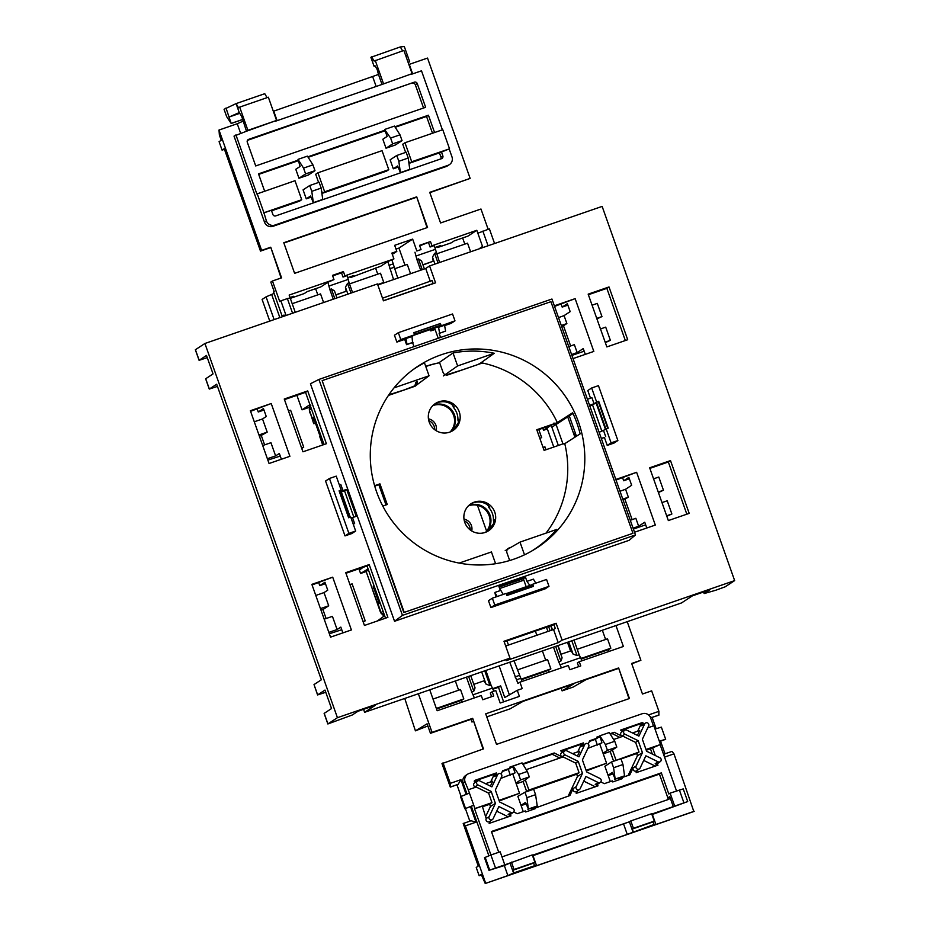 <?xml version="1.0" encoding="UTF-8"?>
<svg xmlns="http://www.w3.org/2000/svg" width="930" height="930" viewBox="0 0 930 930"><rect width="100%" height="100%" fill="white"/><g stroke="black" fill="none" stroke-linecap="round" stroke-linejoin="round"><path stroke-width="1.4" d="M470.266 529.972A9.812 9.637 56.8 0 0 464.314 520.881M463.989 519.138A9.707 9.544 -123.2 0 1 471.719 530.972M434.752 429.683A9.812 9.637 56.8 0 0 428.811 420.593M428.474 418.86A9.707 9.544 -123.2 0 1 436.205 430.683M366.164 571.555L360.584 573.485L368.094 568.951M363.072 567.358L359.387 570.09L360.584 573.485M368.466 570.009L366.129 571.427L372.302 588.876M315.468 423.231L313.712 423.685L315.293 422.72M350.261 517.196L341.322 491.947M373.709 587.714L372.267 588.783L380.998 612.51M384.044 616.079L380.661 612.742L372.209 588.864M313.782 423.627L309.655 411.025M486.599 531.135L477.45 505.304M539.807 438.286L541.667 437.646L538.807 429.567M545.957 449.748L544.899 446.772L543.039 447.411M542.795 428.195L543.527 430.276L547.363 428.951L553.769 447.039M378.382 600.885L378.185 604.349L379.312 603.512L373.197 586.237L374 585.633M383.09 611.312L381.079 612.533L384.567 615.486M310.271 405.666L309.399 410.118L311.341 408.689M320.501 434.554L319.595 434.868L313.445 417.524L312.248 418.163L314.596 420.767M320.49 434.508L319.595 434.868M543.248 448.004L544.899 446.772M558.337 445.47L551.141 425.138M320.827 435.473L319.653 436.344L322.71 444.982M562.952 443.877L556.082 424.487M478.043 780.77A2.244 2.209 56.8 0 0 477.846 784.885L491.18 791.43L495.423 803.404L489.134 816.738A2.244 2.209 56.8 0 0 492.447 819.539A2.244 2.209 56.8 0 0 493.133 818.702L498.875 806.543L511.035 812.518A2.244 2.209 56.8 0 0 513.29 812.343A2.244 2.209 56.8 0 0 512.93 808.519L499.596 801.974L495.353 790L501.654 776.666A2.244 2.209 56.8 0 0 498.503 773.76A2.244 2.209 56.8 0 0 497.643 774.702L491.9 786.85L479.741 780.875A2.244 2.209 56.8 0 0 478.043 780.77M475.602 787.245L474.974 786.861A2.406 2.36 -123.2 0 1 474.777 782.653L477.66 780.956M490.703 781.898L494.318 774.237L496.364 772.946L494.702 776.469A2.406 2.36 -123.2 0 1 495.62 775.446L498.503 773.76M625.053 730.038A2.244 2.209 56.8 0 0 624.855 734.154L638.189 740.698L642.432 752.672L636.132 766.006A2.244 2.209 56.8 0 0 639.445 768.808A2.244 2.209 56.8 0 0 640.142 767.971L645.885 755.811L658.045 761.786A2.244 2.209 56.8 0 0 660.3 761.612A2.244 2.209 56.8 0 0 659.928 757.787L646.594 751.231L642.363 739.257L648.652 725.935A2.244 2.209 56.8 0 0 645.513 723.017A2.244 2.209 56.8 0 0 644.653 723.97L638.91 736.118L626.75 730.143A2.244 2.209 56.8 0 0 625.053 730.038M619.798 737.351L612.126 733.584L614.172 732.294L621.984 736.13A2.406 2.36 -123.2 0 1 621.775 731.91L624.658 730.224M637.701 731.166L640.991 724.226L643.025 722.924L641.7 725.737A2.406 2.36 -123.2 0 1 642.63 724.714L645.513 723.017M565.103 750.731A2.244 2.209 56.8 0 0 564.905 754.835L578.239 761.391L582.482 773.365L576.182 786.687A2.244 2.209 56.8 0 0 579.495 789.489A2.244 2.209 56.8 0 0 580.192 788.652L585.935 776.504L598.095 782.479A2.244 2.209 56.8 0 0 600.35 782.293A2.244 2.209 56.8 0 0 599.99 778.48L586.656 771.923L582.413 759.95L588.702 746.627A2.244 2.209 56.8 0 0 585.563 743.709A2.244 2.209 56.8 0 0 584.703 744.663L578.96 756.811L566.8 750.836A2.244 2.209 56.8 0 0 565.103 750.731M559.848 758.031L552.188 754.265L554.222 752.975L562.034 756.811A2.406 2.36 -123.2 0 1 561.825 752.603L564.708 750.905M577.751 751.859L581.378 744.198L583.412 742.907L581.75 746.418A2.406 2.36 -123.2 0 1 582.68 745.407L585.563 743.709M595.293 786.78L583.749 781.119M577.274 791.105L576.205 793.371L598.037 785.838L595.223 784.455A2.406 2.36 56.8 0 0 597.641 784.257L600.35 782.293M599.443 736.188L596.886 737.072L597.258 738.129L595.363 739.362L589.399 741.419M595.363 739.362L597.386 745.081M597.258 738.129L589.736 740.722L588.178 744M608.069 775.26L612.393 772.435L615.16 779.073L613.591 767.75L611.533 761.937L604.895 766.285L610.312 781.595M600.768 781.898L604.349 783.653L612.393 780.875L612.777 781.932L622.158 778.701L621.786 777.643L619.88 778.875L619.473 777.713M628.122 775.446L637.445 755.73L636.666 753.544L621.008 758.95M603.245 753.823L610.161 751.44L613.626 761.217M586.295 770.923L606.581 763.239L586.074 770.307M579.495 789.489L576.786 791.453A2.406 2.36 -123.2 0 1 573.24 788.454L569.881 795.545L532.832 808.926L532.413 807.763M581.378 744.198L561.243 751.138M583.412 742.907L560.534 750.801L562.917 751.963M621.786 777.643L629.831 774.864L633.191 767.762L636.132 766.006M568.172 796.138L577.495 776.422L576.716 774.237L526.659 791.511L523.113 781.479L529.275 776.899L527.345 771.447L522.056 762.902L512.651 766.262L515.104 772.842L500.828 778.41M516.185 783.862L523.113 781.479M499.247 800.974L519.521 793.278L499.026 800.358M521.021 805.299L525.566 802.392L528.356 809.03L526.892 797.673L524.962 792.221L517.836 796.324L523.264 811.646M639.445 768.808L636.736 770.761A2.406 2.36 -123.2 0 1 633.191 767.762M612.126 733.584L610.278 734.223M614.172 732.294L609.964 733.735M606.581 763.239L603.024 753.207L607.43 750.324L605.372 744.523L599.838 735.793L601.931 742.872L587.888 748.359M614.602 760.88L639.026 752.033L635.62 742.407L623.042 736.235L613.614 739.49M577.449 756.067L579.774 751.161L572.543 753.66M603.024 753.207L599.85 744.233M645.978 749.499L660.486 744.5L653.848 725.737L647.757 727.83M637.399 735.386L639.724 730.469L632.493 732.968M652.337 754.056L650.465 748.778L660.486 744.5M646.245 750.243L650.465 748.778M508.233 816.819L496.701 811.158M490.215 821.144L489.145 823.41L510.977 815.877L508.164 814.494A2.406 2.36 56.8 0 0 510.582 814.296L513.29 812.343M519.196 763.89L509.826 767.111L510.21 768.168L508.303 769.412L502.351 771.47M508.303 769.412L510.326 775.132M510.21 768.168L502.677 770.772L501.131 774.051M492.447 819.539L489.726 821.492A2.406 2.36 -123.2 0 1 486.181 818.493L482.286 806.124L474.567 808.786L490.924 854.972L484.495 857.692L488.982 870.352L504.327 865.551L507.873 875.583L485.239 883.5L693.827 811.518L673.971 753.858L671.983 751.394L664.404 754.009L663.95 755.486M485.844 816.168L490.436 806.461L489.657 804.276L482.507 806.74M512.907 774.237L519.521 793.278M490.401 786.117L492.714 781.2L485.483 783.699M494.318 774.237L474.207 781.177L475.858 782.014M525.311 779.886L528.903 790.035L579.076 772.725L575.67 763.1L563.092 756.915L526.229 769.645M561.104 654.232L558.035 645.56M552.478 629.866L551.002 625.704M651.779 814.076L687.723 801.567L652.372 814.459L655.929 824.492L694.303 811.251M532.402 855.275L629.505 821.76L532.995 855.658L536.552 865.691L627.25 834.384L654.081 824.48L653.151 821.841L654.278 821.109L651.651 813.727L630.807 820.923L633.423 828.305L632.295 829.037L633.237 831.676M623.705 824.352L627.25 834.384L655.929 824.492L654.081 824.48M511.43 862.11L514.046 869.504L512.93 870.236L513.86 872.875L507.873 875.583L536.552 865.691L534.413 865.877L533.774 863.04L534.901 862.308L532.286 854.914L510.012 863.04L513.569 873.072M552.188 754.265L522.951 764.355M554.222 752.975L522.648 763.867M637.224 770.412L636.143 772.679L657.987 765.146L655.173 763.763L658.045 761.786M655.243 766.088L643.7 760.426M579.076 772.725L576.716 774.237M528.903 790.035L526.659 791.511M464.849 808.786L473.742 805.229L474.905 808.542L491.982 802.648L488.61 793.139L476.195 787.036L468.267 789.779L469.441 793.092L460.548 796.65L464.849 808.786L473.742 805.229L469.441 793.092M501.933 856.786A2.244 2.209 56.8 0 0 502.642 856.669L668.414 799.451A2.244 2.209 56.8 0 0 669.751 796.626L667.845 797.87L659.44 774.109L491.586 832.048M488.982 870.352L510.14 862.959M673.297 806.647L669.751 796.626M660.3 761.612L657.591 763.565A2.406 2.36 -123.2 0 1 655.173 763.763M513.709 811.937L517.289 813.704L525.345 810.925L525.717 811.971L535.099 808.74L534.727 807.682M674.587 805.81L670.112 793.139L668.81 793.988L661.335 772.877L491.4 831.525L498.747 852.275M676.505 790.93L660.149 744.744M655.301 755.509L652.43 747.406M468.267 789.779L465.07 781.967L463.175 783.211L467 794.011M471.417 806.496L488.878 855.786M653.465 725.865L650.651 717.925A6.731 6.615 56.8 0 0 642.153 713.752L469.092 773.469A6.731 6.615 56.8 0 0 465.07 781.967M496.364 772.946L474.881 780.363A2.348 2.313 56.8 0 0 474.195 781.188M491.982 802.648L489.657 804.276M418.372 693.757L432.043 732.352L472.673 718.332L483.042 749.045M461.048 796.324L456.979 784.804L450.306 787.106L441.983 763.623L483.484 748.883L472.673 718.332M443.029 762.844L450.283 783.351L450.306 787.106M456.979 784.804L458.141 784.327L460.931 779.677L450.283 783.351M460.931 779.677L466.128 794.348M470.534 806.81L475.986 822.19L465.349 825.863L485.669 883.244M467.651 774.179L465.756 775.422A6.731 6.615 56.8 0 0 463.175 783.211M664.532 757.113L673.971 753.858M648.547 714.926L658.917 711.345L651.663 690.851L642.479 694.013L631.656 663.462L640.898 660.277L627.227 621.682M618.624 667.961L485.704 713.833L496.515 744.384L629.447 698.511L618.624 667.961L628.994 698.674M429.753 689.827L437.158 710.741L481.263 695.524L482.763 699.744L493.702 695.966L492.214 691.746L495.771 690.513L500.189 703.022L519.405 696.384L517.254 690.316L522.207 688.607L519.928 682.178L568.323 665.485L569.811 669.705L580.762 665.927L579.262 661.707L623.379 646.478L615.962 625.565M640.991 724.226A2.244 2.209 56.8 0 0 639.41 724.168L621.194 730.457M481.403 874.932L479.148 875.711L481.24 874.456L485.239 883.5M599.757 737.013L597.176 737.897M618.845 779.84L618.241 778.143M612.905 773.934L608.185 775.562M512.918 766.983L510.128 767.948M531.786 809.879L531.181 808.182M526.078 803.904L521.125 805.613M469.848 821.155L465.395 808.6M649.733 716.17L651.512 717.588L658.824 715.147L658.917 711.345M652.151 717.448L656.138 728.713M660.567 741.233L665.02 753.8M475.986 822.19L471.033 820.748L463.198 823.527L478.252 866.016L476.241 867.504L479.148 875.711M432.043 732.352L430.462 733.305L427.091 723.807L415.419 730.841L427.858 725.97M472.347 718.855L430.462 733.305M473.196 721.238L471.917 722.006L473.3 721.529M618.311 668.484L586.121 679.586L573.171 687.061L562.104 690.874L573.775 683.852L523.044 701.36L510.093 708.834L486.774 716.879M640.898 660.277L631.796 663.822M513.86 872.875L534.715 865.679M463.442 823.364L465.349 825.863M510.012 863.04L504.327 865.551M629.389 821.841L632.946 831.873M630.807 820.923L629.505 821.76M573.973 640.049L579.181 654.778L577.03 655.522L573.054 654.069L571.136 650.768L560.86 654.313M573.054 654.069L568.73 641.863M550.758 625.785L552.234 629.959M557.791 645.641L562.104 657.847L560.871 661.102L558.709 661.846L553.49 647.117M579.262 661.707L577.367 662.939L578.681 666.647M485.832 670.472L491.052 685.189L489.971 685.561L485.995 684.108L484.088 680.807L473.8 684.352M485.995 684.108L481.682 671.902M470.731 675.68L475.056 687.886L473.812 691.141L471.65 691.885L466.442 677.168M491.621 696.686L490.308 692.99L492.214 691.746M458.618 690.223L455.351 680.992M436.333 708.428L463.826 698.93L460.513 689.56L433.02 699.058M463.826 698.93L461.408 700.395L462.036 702.162M474.393 697.895L471.65 691.885M506.99 640.886L508.466 645.06M514.023 660.742L522.032 681.458M547.944 631.435L546.468 627.262M545.678 660.172L542.411 650.954M536.854 635.26L535.378 631.098M521.207 679.133L550.886 668.891L547.561 659.521L517.289 669.972M550.886 668.891L548.468 670.344L549.095 672.111M561.441 667.856L558.709 661.846M579.181 654.778L581.971 660.765M384.636 615.683L377.336 620.996M493.063 689.165L498.48 687.305L503.63 701.836M561.162 688.2L562.104 690.874M521.404 679.691L548.468 670.344M470.975 719.32L471.917 722.006M436.53 708.974L461.408 700.395M415.419 730.841L404.759 698.453M609.045 651.43L608.418 649.663L581.355 658.998M519.928 682.178L517.929 683.457L509.745 662.218M605.616 639.48L602.349 630.261M581.157 658.44L610.836 648.198L607.511 638.829L577.239 649.279M610.836 648.198L608.418 649.663M523.869 580.169L499.654 588.527M517.254 690.316L504.769 697.523L500.666 685.91L492.865 688.595M499.131 665.88L509.384 694.861M491.052 685.189L493.784 691.199M560.313 664.683L580.855 657.591M473.265 694.722L492.656 688.026M520.905 678.284L516.627 679.76M500.666 685.91L498.48 687.305M458.141 784.327L450.55 786.943M651.512 717.588L659.091 714.972M639.026 752.033L636.666 753.544M615.962 759.996L612.405 749.964L616.811 747.092L614.753 741.28L609.22 732.549L599.838 735.793M622.867 731.271L620.484 730.108L641.967 722.703L639.41 724.168M643.025 722.924A2.348 2.313 56.8 0 0 641.967 722.703M667.694 799.695A2.244 2.209 56.8 0 0 667.845 797.87M661.335 772.877L659.44 774.109M504.653 864.458L500.166 851.787L490.901 854.984L495.388 867.655M659.463 741.605L665.659 739.28L661.37 727.144L655.011 729.05M665.659 739.28L659.312 741.187M465.488 808.368L461.187 796.231M516.045 783.095L520.591 779.898L518.661 774.446L527.345 771.447M520.591 779.898L529.275 776.899M518.661 774.446L513.162 765.971M527.891 809.321L537.238 805.961L535.575 794.673L533.646 789.221L524.962 792.221M528.356 809.03L537.238 805.961M526.892 797.673L535.575 794.673M687.723 801.567L683.236 788.907L670.112 793.139M683.852 802.613L679.365 789.942M489.633 869.934L485.146 857.262M605.372 744.523L614.753 741.28M607.43 750.324L616.811 747.092M610.161 751.44L612.405 749.964M614.73 779.352L624.542 775.829L622.972 764.507L620.926 758.706L611.533 761.937M615.16 779.073L624.542 775.829M613.591 767.75L622.972 764.507M519.242 675.459L514.964 676.947M473.812 691.141L468.604 676.424M484.763 670.844L489.971 685.561M560.871 661.102L555.652 646.373M550.095 630.691L548.619 626.518M571.811 640.805L577.03 655.522M633.423 828.305L654.278 821.109M632.295 829.037L653.151 821.841M512.93 870.236L533.774 863.04M514.046 869.504L534.901 862.308M490.436 806.461L495.423 803.404M488.61 793.139L491.18 791.43M637.445 755.73L642.432 752.672M635.62 742.407L638.189 740.698M577.495 776.422L582.482 773.365M575.67 763.1L578.239 761.391M402.597 50.883L400.307 46.93L370.884 57.311L374.069 66.286L374.953 65.693L377.231 69.622L378.475 74.447L273.734 111.147L277.105 120.644M412.106 73.656L382.149 84.397L412.106 73.656L403.887 50.441L374.093 61.066L371.628 56.823M374.069 66.286L375.15 66.042M405.864 56.021L407.456 55.475L405.736 55.661M247.903 130.328L276.57 120.435L246.613 131.177L247.903 130.328L239.684 107.101L238.557 107.834L236.104 103.59L239.243 112.588L241.695 116.39L246.473 131.223M298.019 159.367L307.4 156.135L312.933 164.866L314.991 170.667L308.353 175.014L298.96 178.246L295.787 169.283L300.111 166.447L298.019 159.367L303.552 168.097L305.61 173.91L298.96 178.246M311.783 191.324L321.164 188.093L319.106 182.28L309.725 185.523L311.783 191.324L313.34 202.647L310.585 196.009L306.261 198.834L310.98 197.207M324.663 191.789L388.775 169.667L386.531 171.132L322.419 193.254L324.663 191.789L317.932 172.794L382.044 150.66L388.775 169.667M306.261 198.834L303.075 189.859L309.725 185.523M271.583 210.796L299.483 201.171L301.727 199.706L263.934 212.749L266.387 220.898A6.731 6.615 56.8 0 0 274.885 225.072L447.958 165.342A6.731 6.615 56.8 0 0 451.968 156.845L449.167 148.928L439.448 152.869L440.936 157.089A2.244 2.209 56.8 0 1 440.785 158.925M408.584 160.727L409.467 163.215L439.448 152.869M409.467 163.215L411.711 161.75L404.98 142.743L402.737 144.22L405.643 152.415M432.497 133.257L426.545 116.448L395.204 127.271M385.078 130.77L308.156 157.31M298.019 160.809L258.691 174.387M317.932 172.794L315.689 174.259L318.595 182.454M321.536 190.766L322.419 193.254M398.831 161.285L408.212 158.042L406.166 152.241L396.773 155.473L398.831 161.285L400.4 172.608L397.633 165.959L393.309 168.795L398.04 167.156M393.309 168.795L390.135 159.821L396.773 155.473M386.02 148.207L395.401 144.975L402.051 140.628L392.669 143.859L386.02 148.207L382.846 139.233L387.171 136.408L384.648 129.607L390.612 138.059L392.669 143.859M385.078 129.328L394.46 126.085L399.993 134.815L402.051 140.628M411.711 161.75L449.167 148.928M449.504 148.707L442.773 129.7L404.98 142.743M376.15 86.467L372.779 76.958M416.698 196.846L283.778 242.73L294.612 273.339L427.544 227.466L416.698 196.846L427.068 227.629M246.613 131.177L234.023 136.106L264.492 222.131A6.731 6.615 56.8 0 0 272.99 226.304L446.051 166.586A6.731 6.615 56.8 0 0 447.493 165.877L449.388 164.633M240.614 133.246L237.243 123.737L219.003 130.037L261.621 250.368L270.735 247.217L281.581 277.838L272.455 280.988L279.744 301.564L280.872 300.832L286.056 315.479M482.914 247.543L476.811 230.303L431.973 245.776L430.485 241.556L419.535 245.334L421.034 249.554L416.861 250.995L412.653 239.115L394.669 245.322L396.819 251.391L391.867 253.1L393.925 258.912L344.925 275.815L343.426 271.595L332.487 275.373L333.975 279.593L289.149 295.066L295.252 312.306M488.157 229.303L480.973 209.018L440.576 222.968L429.73 192.347L470.138 178.409L427.521 58.067L409.27 64.368L412.641 73.877M219.003 130.037L219.375 134.99L221.247 140.267L219.085 141.674L222.084 150.125L224.235 148.707L260.493 251.1L270.374 247.694M283.882 243.032L416.338 197.323M429.846 192.661L470.138 178.409M270.735 247.217L281.104 278M260.493 251.1L261.621 250.368M272.455 280.988L270.816 282.057L274.187 291.555L273.583 291.95L282.174 316.235L284.022 315.026L284.394 316.06M237.243 123.737L242.939 121.226M383.439 83.549L375.209 60.334M382.009 84.444L378.475 74.447M267.061 97.65L264.771 93.698L236.104 103.59M276.57 120.435L268.352 97.208L239.684 107.101M236.069 103.614L224.06 109.298L226.664 116.645L231.198 123.469L242.788 119.482M239.243 112.588L229.175 116.994L239.894 113.297M400.307 46.942L404.283 46.5L409.7 61.81L408.131 62.415M394.46 268.828L407.27 264.411L410.56 273.711M430.334 329.557L430.811 330.917L435.089 329.441M333.254 299.193L329.825 289.474L331.382 288.939L334.498 290.962L336.951 297.914M347.901 294.136L345.437 287.184L346.146 291.264L335.928 295.008M333.975 279.593L327.906 282.278L329.825 289.474M345.437 287.184L347.541 283.359L349.11 282.825L347.192 275.617L343.019 277.059L341.531 272.839L343.426 271.595M343.019 277.059L344.925 275.815M420.697 270.212L416.873 259.435L418.442 258.889L421.546 260.911L424.394 268.933M434.961 264.097L432.497 257.133L433.194 261.225L422.987 264.969M421.034 249.554L416.861 250.995M430.485 241.556L419.721 245.857M428.579 242.788L430.079 247.02L431.973 245.776M430.079 247.02L434.252 245.578L439.599 262.493M393.588 279.57L387.857 261.586L380.777 266.213L350.656 277.547L350.354 276.71M377.754 274.164L375.569 268.014M382.149 283.511L383.765 282.453L380.498 273.222L349.494 283.917M349.11 282.825L352.551 292.531M290.021 297.53L293.729 296.252L290.706 298.228L304.261 293.555L307.272 291.578L320.827 286.905L327.906 282.278M317.804 294.856L315.619 288.695M323.605 302.529L320.548 293.915L292.206 303.692M309.923 404.69L302.041 409.839L309.306 407.34M396.006 249.101L398.935 248.089L404.992 265.201M464.802 244.125L462.629 237.964M269.77 321.106L262.097 299.448L266.073 296.856L274.129 319.595M274.083 293.392L266.073 296.856M393.925 258.912L387.857 261.586M347.89 277.57L353.667 275.571L350.656 277.547M434.938 247.519L440.727 245.52L437.704 247.496L451.259 242.823L454.282 240.847L467.837 236.174L476.811 230.303M482.345 247.74L481.996 246.741L480.45 248.391M470.603 251.786L467.558 243.183L436.554 253.878M383.765 282.453L377.685 284.557M296.903 395.32L302.041 409.839M477.834 233.209L489.389 228.873L494.574 243.52M430.811 330.917L434.705 328.371M392.03 260.144L397.761 278.128M392.309 254.343L396.819 251.391M416.873 259.435L414.966 252.228M412.653 239.115L398.935 248.089M341.531 272.839L332.661 275.896M437.704 247.496L437.414 246.671M290.706 298.228L290.404 297.402M284.208 315.526L282.174 316.235M271.804 294.88L279.86 317.618M348.506 279.314L329.22 285.975M435.554 249.275L416.268 255.924M389.159 265.283L393.332 263.841M432.497 257.133L434.601 253.32L436.158 252.774M433.194 261.225L422.918 264.771M346.146 291.264L335.858 294.822M480.264 247.868L482.159 247.217M482.868 231.117L488.052 245.764M292.566 313.236L287.382 298.588L280.872 300.832M287.382 298.588L290.172 297.972M224.444 149.3L222.084 150.125M301.727 199.706L294.996 180.711L256.854 193.975L235.918 134.862M257.203 193.754L263.934 212.749M263.585 212.982L271.397 210.273L272.897 214.505A2.244 2.209 56.8 0 0 275.733 215.888L441.506 158.681A2.244 2.209 56.8 0 0 442.843 155.856L441.343 151.625M442.401 129.84L421.499 70.82L410.816 74.505M382.149 84.397L275.28 121.284M434.577 132.537L428.451 115.215L426.545 116.448M297.821 160.286L258.505 173.864L264.643 191.185M414.396 82.154L248.636 139.361A2.244 2.209 56.8 0 0 247.287 142.197L255.704 165.947L425.638 107.299L417.233 83.549A2.244 2.209 56.8 0 0 414.396 82.154L247.438 140.36M428.451 115.215L394.901 126.794M384.88 130.247L307.842 156.833M423.557 108.008L415.338 84.781A2.244 2.209 56.8 0 0 412.502 83.398M408.212 158.042L409.781 169.365L400.4 172.608M409.781 169.365L399.97 172.887M399.993 134.815L390.612 138.059M321.164 188.093L322.733 199.415L313.34 202.647M322.733 199.415L312.91 202.938M312.933 164.866L303.552 168.097M314.991 170.667L305.61 173.91M389.763 268.782L393.936 267.352M434.601 253.32L438.042 263.027M422.255 269.677L418.442 258.889M347.541 283.359L350.982 293.078M334.823 298.646L331.382 288.939M226.002 108.031L231.198 123.469M231.419 123.33L242.765 119.412M409.7 61.81L408.107 62.357M531.158 551.362A108.392 106.543 56.8 0 0 556.663 529.449L519.998 542.109L505.211 550.641M546.131 533.088A107.613 105.776 56.8 0 0 549.2 528.74M556.489 422.976A107.613 105.776 56.8 0 1 556.524 423.057L572.659 412.769A108.473 106.625 56.8 0 1 580.134 433.88L563.999 444.168M443.343 375.941L457.618 365.932L494.272 353.272L480.299 363.27L482.217 363.467M494.272 353.272A108.392 106.543 56.8 0 0 453.026 352.97L438.716 362.886A107.613 105.776 56.8 0 0 425.708 366.339M513.755 559.209A108.566 106.706 56.8 0 0 532.716 550.467A108.566 106.706 56.8 0 0 574.496 412.292A108.566 106.706 56.8 0 0 441.343 354.737A108.566 106.706 56.8 0 0 414.048 368.919A108.566 106.706 56.8 0 0 382.846 506.187A108.566 106.706 56.8 0 0 513.755 559.209M468.72 505.548A16.112 15.833 -123.2 0 1 486.076 532.088M485.588 532.286A16.112 15.833 56.8 0 0 468.348 505.92M433.217 405.259A16.112 15.833 -123.2 0 1 450.562 431.799M450.074 431.997A16.112 15.833 56.8 0 0 432.834 405.631M551.932 299.03L318.92 379.44L402.469 615.369L635.481 534.948L551.932 299.03M635.481 534.948L629.122 540.318L394.541 621.275L310.434 383.765L318.92 379.44M394.541 621.275L402.469 615.369M576.461 436.217L569.253 415.873L551.885 427.23M543.527 430.276L551.083 425.336L536.947 430.218M478.055 364.49L463.349 369.512M405.073 389.67L388.868 394.797M374.755 486.192L378.092 484.856M459.199 563.08L491.435 551.955L495.597 563.72M405.062 389.624L415.582 385.52M394.029 387.868L429.055 375.79L416.396 385.171M478.043 364.444L480.299 363.27M446.098 374.988L463.361 369.559M429.055 375.79L424.464 362.828A108.392 106.543 56.8 0 0 412.595 369.989M404.178 612.265L322.152 380.626L550.92 301.68L632.946 533.308L403.806 612.533L322.152 380.626M519.998 542.109L524.508 554.815M457.618 365.932L453.026 352.97M572.973 413.443L569.253 415.873M403.806 612.533L632.946 533.308M470.406 504.153A16.112 15.833 -123.2 0 1 486.983 504.478L489.726 507.245L488.994 507.722C492.086 511.395 493.563 515.58 493.435 520.265L494.167 519.789L493.702 523.451A16.112 15.833 -123.2 0 1 488.018 531.111M434.891 403.876A16.112 15.833 -123.2 0 1 451.48 404.19L454.212 406.956L453.48 407.433L453.933 406.433M458.746 420.035L457.932 419.988L458.664 419.5L458.188 423.162A16.112 15.833 -123.2 0 1 452.503 430.823M457.932 419.988C458.048 415.303 456.572 411.118 453.48 407.433M449.632 432.159A16.112 15.833 56.8 0 0 458.49 410.014A16.112 15.833 56.8 0 0 435.438 403.492A16.112 15.833 56.8 0 0 449.632 432.159M485.146 532.437A16.112 15.833 56.8 0 0 493.993 510.291A16.112 15.833 56.8 0 0 470.952 503.781A16.112 15.833 56.8 0 0 485.146 532.437M546.003 533.134A107.008 105.183 56.8 0 0 564.859 444.029L563.964 443.529L544.097 450.387L536.773 429.73L556.652 422.871L557.035 421.929A107.008 105.183 56.8 0 0 482.403 362.991L448.051 374.837A3.964 3.894 -123.2 0 1 443.052 372.384L439.634 362.723A107.008 105.183 56.8 0 0 425.777 366.536M417.059 381.358A3.964 3.894 -123.2 0 1 414.699 386.357L388.449 395.413M374.604 485.704L379.94 483.856L387.252 504.513L382.776 506.06M509.675 560.523L506.978 552.897A3.964 3.894 -123.2 0 1 509.338 547.886L510.919 547.34M507.617 548.898L508.698 548.351A3.918 3.86 56.8 0 0 508.036 548.654M379.94 483.856L379.266 484.332L386.508 504.769M374.674 485.913L379.266 484.332L386.008 504.944L378.789 484.611L374.697 486.03L378.812 484.611M415.047 386.217A3.918 3.86 56.8 0 0 416.373 381.788M536.854 429.951L555.187 423.72L536.889 430.055L554.571 423.952L554.024 423.011L554.571 423.952L555.373 423.627A1.116 1.104 -119.9 0 1 555.187 423.72M494.086 521.997L493.435 520.265M488.994 507.722L488.029 505.257M452.817 405.224L453.247 407.026M458.002 420.441L458.525 421.941M434.322 404.225L437.751 402.55C442.529 401.004 447.098 401.562 451.457 404.201L453.968 406.55A1.116 1.104 56.8 0 0 454.212 406.956M451.957 431.206L458.188 423.162M458.176 423.185L458.734 419.93A1.116 1.104 -123.2 0 1 458.664 419.5M469.836 504.513L473.265 502.828C478.043 501.293 482.612 501.84 486.971 504.478L489.436 506.722M494.249 520.312L493.691 523.462L487.46 531.483M595.932 402.434L598.269 401.539L607.755 428.335M533.018 586.505L532.065 584.679L506.234 593.596M562.104 640.154L556.117 623.263L503.99 641.258L509.977 658.149L337.427 717.693L204.914 343.484L377.464 283.941L383.439 300.82L435.566 282.836L429.59 265.945L602.14 206.402L734.654 580.611L562.104 640.154L558.221 642.7L506.094 660.684L509.977 658.149M271.223 403.527L250.368 410.723L269.061 463.5L289.904 456.305L271.223 403.527L250.577 411.316M326.395 443.715L307.714 390.925L284.255 399.028L302.948 451.806L326.395 443.715M588.167 294.147L609.011 286.952L627.704 339.729L606.848 346.925L588.167 294.147M554.338 305.819L575.135 298.646L593.817 351.424L573.031 358.596M351.401 629.947L330.545 637.143L311.864 584.365L332.708 577.17L351.401 629.947M369.198 564.58L387.891 617.357L364.432 625.448L345.739 572.671L369.198 564.58L367.048 565.986L385.52 618.171M668.345 520.568L689.2 513.372L670.507 460.594L649.652 467.79L668.345 520.568M634.527 532.239L655.313 525.066L636.62 472.289L615.834 479.462M345.007 535.901L351.784 533.564L355.667 531.03L348.89 533.367L345.007 535.901L325.57 481.019L329.452 478.473L348.89 533.367M352.517 517.615L356.213 516.348L346.681 489.424L340.729 491.214M353.237 524.183L354.621 523.567L353.168 523.985M412.571 342.6L411.99 336.474L414.582 334.788L413.838 332.673L440.413 323.5L440.471 326.058L454.979 320.838L452.55 313.98L398.342 332.684L394.448 335.23L396.877 342.089L404.701 339.392L406.573 344.67L412.571 342.6L413.99 346.634M444.633 325.605L451.097 323.384L454.979 320.838M439.146 333.428L445.575 331.08L439.146 333.428L440.576 337.45M601.35 438.553L604.407 437.495L607.22 445.412L613.998 443.075L617.88 440.541L598.443 385.648L591.666 387.984L587.783 390.53L590.48 398.145M492.354 598.176L488.471 600.71L490.901 607.569L545.108 588.864L548.991 586.33L546.561 579.46L532.75 584.226L533.495 586.342L506.908 595.514L506.164 593.41L492.354 598.176L494.783 605.035L548.991 586.33M497.19 596.502L494.853 592.457L495.911 596.944M529.879 585.435L526.996 581.494L525.497 577.274L498.91 586.446L500.375 590.55M527.426 581.215L533.425 579.146L535.773 583.191M587.458 399.319L591.875 397.598L594.026 403.667L589.597 405.387M601.28 438.379L604.407 437.495M413.001 342.321L407.003 344.391L405.992 338.543L404.701 339.392M439.588 333.149L438.576 327.302L444.575 325.233L445.575 331.08M339.345 484.925L340.799 484.507L342.949 490.587M351.029 517.917L352.482 517.499L354.621 523.567M353.853 517.161L344.53 490.831L341.031 492.04M344.53 490.831L346.681 489.424M598.269 401.539L594.026 403.667M596.095 402.957L589.876 406.166M601.873 431.241L592.654 405.201M598.699 401.249L608.232 428.172L599.129 432.299M532.75 584.226L532.065 584.679M439.983 323.779L413.873 332.789M440.413 323.5L441.169 325.605M438.576 327.302L440.471 326.058L413.885 335.242M438.216 338.276L434.601 328.092M258.959 434.973L267.201 432.148L259.447 436.368M267.863 460.118L280.267 456.072M267.201 432.148L262.527 418.953L266.259 416.512L263.457 408.596L258.273 411.99L257.226 409.014M254.285 421.778L262.527 418.953M281.383 459.246L279.337 453.468L275.617 455.898L270.944 442.703L262.702 445.54M275.617 455.898L267.363 458.734M504.2 641.851L553.966 624.681L555.268 628.378L553.548 629.505L505.676 646.025M345.948 573.264L367.048 565.986M324.035 444.528L305.551 392.344L284.464 399.621M382.509 298.193L432.101 280.546L433.206 283.65M554.547 306.412L575.135 298.646M636.62 472.289L616.044 480.054M526.182 586.714L523.346 578.681L499.131 587.039M207.274 357.643L199.09 360.317L206.495 355.446L213.04 373.918L205.635 378.789L209.273 389.077L217.457 386.403M199.09 360.317L195.346 349.761L204.914 343.484M734.654 580.611L725.156 586.818L715.647 590.283L704.15 593.549L709.811 589.841L692.35 595.874L681.562 602.919L364.618 712.299L375.406 705.254L357.945 711.276L352.284 714.984L327.86 723.97L324.128 713.415L331.533 708.544L324.989 690.072L317.653 694.873L314.015 684.573L321.35 679.784L216.678 384.218L209.273 389.077M327.86 723.97L337.427 717.693M430.381 281.674L425.708 268.479L377.836 284.999M425.708 268.479L429.59 265.945M312.073 584.958L332.708 577.17M261.435 435.914L264.608 444.877M325.454 583.668L319.769 585.633L318.711 582.668M319.769 585.633L324.942 582.25L327.744 590.166L324.024 592.596L328.697 605.79L320.455 608.627M326.105 618.52L322.931 609.569L328.697 605.79M324.186 619.182L332.428 616.346L337.102 629.54L340.833 627.111L342.879 632.888M364.618 712.299L363.572 709.334M383.393 300.692L433.159 283.522M567.707 416.884L574.903 437.216M263.957 410.025L258.273 411.99M288.474 410.944L290.625 410.235L303.715 447.179L301.762 448.458M303.715 447.179L301.553 447.9M305.551 392.344L307.714 390.925M596.746 318.397L601.966 316.584L597.293 303.389L592.073 305.203M605.163 342.147L610.382 340.334L605.709 327.139L600.489 328.953M601.966 316.584L596.921 318.874M610.382 340.334L605.337 342.624M686.828 514.185L668.345 462.001L649.861 468.383M588.376 294.74L606.86 288.358L625.332 340.543M561.139 304.133L562.185 307.098L567.358 303.715L570.171 311.631L564.068 315.619L558.523 317.607M561.325 325.523L566.882 323.535L564.068 315.619M566.882 323.535L563.475 325.756L570.636 345.983M571.601 354.551L577.158 352.563L574.356 344.646L568.8 346.634M577.158 352.563L583.25 348.576L585.296 354.365M622.623 477.788L623.681 480.752L628.854 477.369L631.656 485.286L625.565 489.261L628.366 497.178L623.123 500.038M632.133 519.626L624.972 499.398M630.284 520.288L635.841 518.289L638.643 526.206L633.098 528.205M646.792 528.008L644.746 522.23L638.643 526.206M575.496 433.473L574.74 433.729L575.775 436.658M574.74 433.729L575.403 433.206M562.185 307.098L567.87 305.145M561.627 326.395L563.475 325.756M571.904 355.423L584.18 351.191M606.86 288.358L609.011 286.952M341.752 629.715L329.348 633.76M322.919 609.569L320.943 610.01M328.86 632.377L337.102 629.54M324.024 592.596L315.781 595.433M314.015 684.573L317.583 694.942L325.767 692.269M363.049 621.542L365.199 620.833L363.246 622.112M365.199 620.833L352.121 583.877L349.971 584.598M661.974 502.595L667.205 500.782L671.879 513.988L666.647 515.79M658.242 492.04L663.462 490.226L658.789 477.032L653.569 478.845M666.822 516.278L671.879 513.988M658.417 492.528L663.462 490.226M704.15 593.549L703.603 591.992M629.354 478.787L623.681 480.752M633.4 529.065L645.664 524.834M620.008 491.249L625.565 489.261M628.366 497.178L622.809 499.166M668.345 462.001L670.507 460.594M398.342 332.684L400.772 339.555L396.877 342.089M414.582 334.788L400.772 339.555M411.99 336.474L405.992 338.543M617.88 440.541L611.103 442.878L606.151 428.893M596.618 401.969L591.666 387.984M523.346 578.681L525.497 577.274M494.853 592.457L500.84 590.387L503.188 594.433M494.783 605.035L490.901 607.569M355.667 531.03L350.715 517.045L348.634 517.766L339.101 490.842L341.182 490.122L339.148 490.97M329.452 478.473L336.23 476.137L341.182 490.122M605.709 436.658L603.558 430.578M611.103 442.878L607.22 445.412M553.966 624.681L556.117 623.263M558.221 642.7L553.548 629.505M310.248 412.688L313.712 423.685M378.185 604.349L381.033 612.579L378.185 604.349M378.208 604.419L378.371 600.861M309.399 410.118L312.201 418.221L309.399 410.118M309.423 410.188L309.353 410.176C309.306 406.747 309.818 405.05 310.899 405.085M474.974 786.861L477.846 784.885M494.702 776.469L497.643 774.702M621.984 736.13L624.855 734.154M641.7 725.737L644.653 723.97M562.034 756.811L564.905 754.835M581.75 746.418L584.703 744.663M573.24 788.454L576.182 786.687M486.181 818.493L489.134 816.738M567.474 642.293L570.555 650.965M508.164 814.494L511.035 812.518M595.223 784.455L598.095 782.479M266.387 220.898L264.492 222.131M442.843 155.856L440.936 157.089M447.958 165.342L446.051 166.586M274.885 225.072L272.99 226.304M417.233 83.549L415.338 84.781M248.636 139.361L247.74 139.942M494.167 519.789A1.116 1.104 -123.2 0 0 494.237 520.254L493.505 520.73M414.954 386.252A3.941 3.883 56.8 0 0 416.001 382.032L414.641 386.508M488.762 507.315L489.482 506.838A1.116 1.104 56.8 0 0 489.726 507.245M596.456 402.202L605.953 429.021M532.448 585.226L506.443 594.2M195.416 349.692L199.16 360.247M205.704 378.719L209.343 389.007M327.941 723.9L324.198 713.345M440.401 325.302L414.396 334.277M340.182 490.645L349.668 517.406M383.997 616.113L380.661 612.742M309.923 412.955L309.597 410.874M384.578 615.521L381.033 612.579M314.619 420.825L312.201 418.221M555.977 423.278L555.373 423.627M595.909 402.434L605.442 429.346M340.508 490.563L349.971 517.301"/></g></svg>
